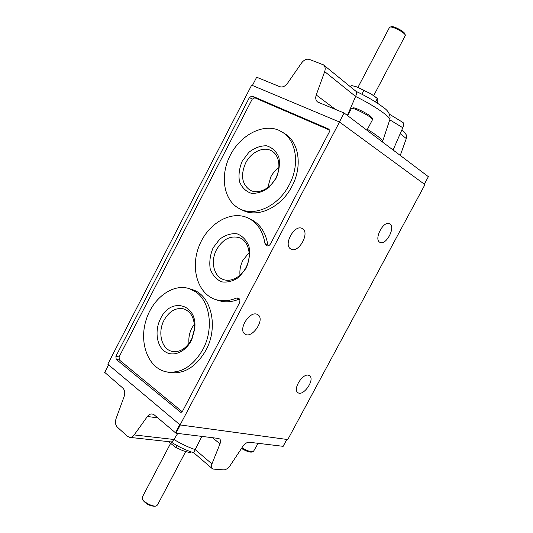 <?xml version="1.0" encoding="UTF-8"?>
<svg xmlns="http://www.w3.org/2000/svg" width="533" height="533" viewBox="0 0 533 533"><rect width="100%" height="100%" fill="white"/><g stroke="black" fill="none" stroke-linecap="round" stroke-linejoin="round"><path stroke-width="0.8" d="M283.083 446.321L249.131 442.23C246.979 442.203 244.867 443.623 242.788 446.501L230.223 465.456C228.144 468.347 225.979 469.82 223.727 469.879L213.493 469.1L212.067 468.467C211.208 467.481 211.161 465.962 211.941 463.91L219.982 443.869C220.802 441.704 220.729 440.098 219.783 439.052L218.45 438.446L175.97 433.202L154.31 414.94L152.245 413.981C150.419 413.788 148.814 414.614 147.421 416.46L134.163 434.935C132.85 436.674 131.351 437.48 129.652 437.353L127.454 436.334L117.387 427.193C115.408 425.054 114.961 422.209 116.054 418.665L124.176 396.405C125.255 392.868 124.802 390.083 122.817 388.051L104.774 372.434M129.652 437.353L171.093 441.93C171.819 442.017 172.759 441.197 173.925 439.478L177.736 433.422M211.941 463.91L195.178 449.605L201.874 436.4M424.348 184.178L428.379 176.676L344.125 113.003L317.635 102.023C315.723 100.397 315.256 98.039 316.229 94.967L324.684 71.615C325.616 68.704 325.223 66.458 323.504 64.879L309.413 59.43C306.588 58.69 303.983 59.856 301.611 62.927L287.44 83.375C285.082 86.399 282.55 87.512 279.838 86.699L256.666 77.218L252.415 85.467M347.383 115.461L355.611 96.466C356.677 93.695 356.817 91.989 356.037 91.356L323.504 64.879M393.087 150.006L402.808 127.733L389.763 119.805L382.647 141.318C382.114 139.326 377.038 135.329 367.41 129.326M400.263 155.423L406.299 138.56L406.586 135.275L404.241 132.011L401.809 130.032M344.125 113.003L339.408 121.977M213.133 247.792L219.683 239.21C225.292 235.013 231.075 233.207 237.032 233.787C242.548 235.946 246.539 240.183 249.011 246.506C250.184 253.628 249.231 260.83 246.153 268.119L239.304 276.907C233.481 281.071 227.584 282.717 221.635 281.85C216.245 279.425 212.427 275.061 210.182 268.759C209.183 261.796 210.162 254.807 213.133 247.792M116.174 359.309L180.674 412.295L182.592 411.096L239.39 303.057C240.356 300.639 239.95 298.94 238.164 297.96L236.359 298.06C229.037 301.152 222.061 301.625 215.425 299.493C197.417 293.603 190.174 267.766 199.235 245.68C207.983 223.467 231.082 209.835 248.158 218.044C257.326 222.667 262.936 231.169 264.988 243.548L266.493 245.746C268.086 246.253 269.431 245.606 270.544 243.801L329.307 132.031L328.948 129.153L252.102 96.007L249.477 97.419L115.901 356.264L116.174 359.309L119.365 359.982L182.179 411.683M251.656 85.147L107.786 364.166L180.107 424.928L339.508 122.017L251.656 85.147M256.859 314.217C249.397 311.079 238.004 329.554 244.734 333.885C251.569 339.728 265.521 319.58 257.992 314.79L256.859 314.217M302.138 228.47C294.542 223.947 282.903 245.08 290.818 248.984C298.413 254.034 310.499 232.488 302.271 228.537L302.138 228.47M339.508 122.017L424.948 184.618L287.78 439.558L180.107 424.928M389.763 223.907L389.523 223.78C383.42 220.249 373.46 239.67 379.969 242.355C385.932 245.946 395.959 227.091 389.763 223.907M308.547 375.245C302.611 373.18 292.624 389.197 297.774 392.541C302.971 397.212 315.376 379.529 309.586 375.738L308.547 375.245M402.808 127.733C403.901 125.048 403.947 123.296 402.948 122.463L402.901 122.43M134.163 434.935L173.925 439.478C180.987 443.782 188.076 447.16 195.178 449.605L193.746 452.757L212.067 468.467M329.581 130.092L254.794 97.812L252.176 99.218L119.086 356.943L119.365 359.982M239.43 299.006L236.359 298.06M268.126 245.86L267.799 244.807C265.74 232.475 260.131 224 250.976 219.383L248.158 218.044M215.425 299.493L218.39 300.472C225.013 302.604 231.975 302.138 239.284 299.066M166.249 371.834L169.381 372.48C183.865 374.499 196.044 367.09 205.911 350.268C218.876 326.802 211.141 294.929 192.406 289.692L189.408 288.693C172.452 282.95 151.925 298.806 145.696 321.379C139.16 343.872 148.494 368.223 166.249 371.834C180.76 373.853 192.966 366.404 202.866 349.501C214.133 328.874 210.089 300.872 195.311 291.618L189.408 288.693M239.957 208.929L242.781 210.302C257.839 218.224 281.317 207.33 291.944 186.343C302.637 166.649 299.153 142.391 285.108 133.903L279.239 130.432C262.876 122.943 240.037 135.295 229.936 155.922C219.589 176.443 223.867 201.201 239.957 208.929C255.034 216.871 278.572 205.905 289.246 184.818C299.979 165.03 296.508 140.685 282.443 132.184M242.249 161.113L248.844 152.345C254.521 147.868 260.397 145.689 266.487 145.802C272.13 147.461 276.247 151.252 278.826 157.155C280.098 163.931 279.199 170.946 276.134 178.209L269.245 187.19C263.342 191.647 257.352 193.679 251.27 193.299C245.746 191.367 241.809 187.449 239.457 181.546C238.364 174.911 239.297 168.095 242.249 161.113M160.653 318.454C170.813 296.501 198.283 304.243 194.645 329.321L191.927 339.141C186.317 351.787 173.305 357.556 164.91 351.527C156.416 345.697 154.53 330.094 160.653 318.454M216.598 249.571C222.987 238.951 230.796 235.066 240.03 237.911C248.238 241.396 251.656 253.928 247.172 264.934C242.795 275.994 231.648 282.67 223.314 279.512C213.586 276.287 210.322 261.05 216.598 249.571M240.01 275.275C239.484 270.151 240.463 265.148 242.948 260.277L249.158 252.515M245.68 162.931C251.17 151.885 263.942 145.949 271.943 151.079C279.539 155.543 281.244 168.435 275.414 178.795C269.685 189.208 257.959 194.425 250.244 190.281C241.875 184.371 240.35 175.25 245.68 162.931M267.753 187.663L270.751 176.989C272.809 173.105 275.534 169.96 278.926 167.555M164.077 320.153C169.361 311.025 175.97 307.281 183.892 308.92C191.487 311.932 194.951 318.901 194.272 329.82L191.867 338.515C186.81 348.302 180.207 352.593 172.059 351.38C161.526 349.275 157.382 332.306 164.077 320.153M188.988 343.479C188.416 338.089 189.395 332.898 191.927 327.915L194.345 324.131M377.104 102.949L377.77 101.683L377.844 99.571L377.371 98.518L370.995 93.861L356.344 86.766L351.42 85.5L350.647 86.972M375.532 101.943L377.351 98.498L376.012 97.372L370.995 93.861L357.963 87.332L389.55 27.33L390.196 27.063C393.267 26.377 405.267 32.959 405.373 35.378L373.706 95.634M361.934 94.221L364.012 90.284M391.069 26.797L391.522 26.657C394.247 26.05 404.847 31.86 404.947 34.012L405.293 35.118M354.931 86.339L357.963 87.332M168.448 441.637L175.797 447.434L182.672 450.612L190.041 452.75L191.214 451.944M176.829 445.475L175.797 447.434M190.581 451.724L190.041 452.75M142.591 499.361L142.884 500.154C146.309 504.258 150.399 506.277 155.143 506.223L156.089 505.99M142.384 497.003L142.478 499.061C144.11 502.586 153.231 507.096 156.342 505.924L157.482 504.971L185.664 451.611M241.476 448.48C246.233 451.231 249.717 452.417 251.929 452.051L253.048 451.757M241.895 447.847C247.112 450.825 250.916 452.104 253.308 451.691L258.112 443.343M372.514 119.285L372.094 117.92L370.628 116.294C366.737 113.116 355.291 107.513 353.392 107.853L353.059 107.959M366.931 130.239L372.587 119.539L370.961 117.74C366.637 114.215 353.899 107.972 351.813 108.352L351.367 108.645M147.421 416.46L157.815 417.932M219.982 443.869L212.52 437.713M316.229 94.967L335.65 109.538M324.684 71.615L355.611 96.466C373.999 105.407 391.255 117.34 389.763 119.805M175.35 432.909L179.721 424.601M175.97 433.202L180.314 424.954M104.708 372.587L108.665 364.905M283.03 446.414L286.787 439.425M400.21 133.69L406.299 138.56M119.086 356.943L115.901 356.264M181.447 412.202L179.967 411.969M267.799 244.807L264.988 243.548M329.187 129.359L328.674 128.999M254.794 97.812L252.102 96.007M252.176 99.218L249.477 97.419M104.621 372.46L108.559 364.819M283.11 446.394L286.854 439.432M402.948 122.463L389.423 114.195M355.957 91.296C367.304 96.713 376.511 102.136 383.58 107.573C387.797 110.418 389.963 113.849 390.076 117.873M170.926 441.91C178.435 446.767 186.044 450.385 193.752 452.757M194.272 329.82L194.645 329.321M191.867 338.515L191.927 339.141M391.522 26.657L390.196 27.063M142.884 500.154L142.478 499.061M142.178 497.389L170.507 443.569M353.392 107.853L351.813 108.352M351.474 108.439L347.663 115.674"/></g></svg>
